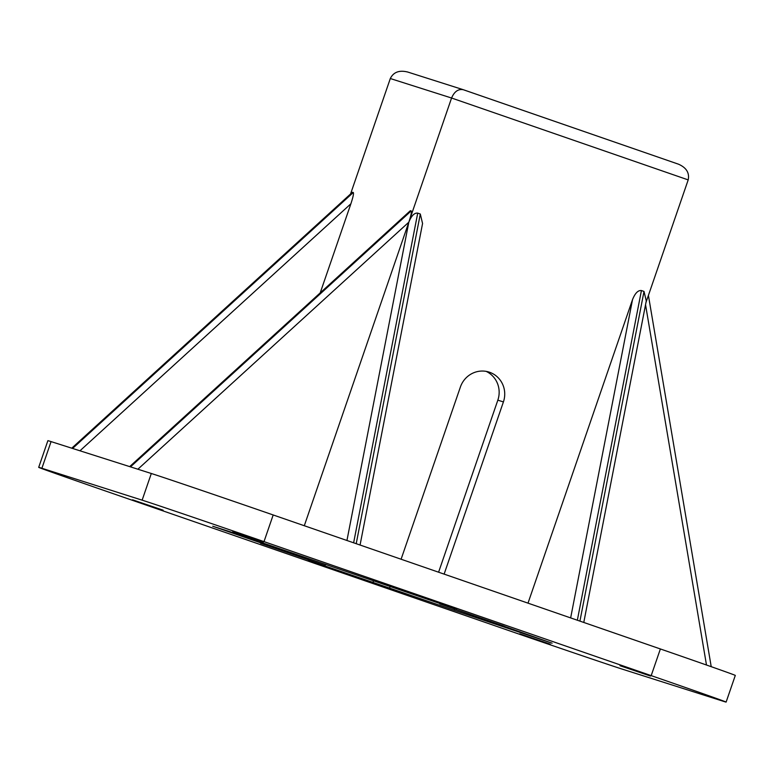<?xml version="1.0" encoding="UTF-8"?>
<svg xmlns="http://www.w3.org/2000/svg" width="774" height="774" viewBox="0 0 774 774"><rect width="100%" height="100%" fill="white"/><g stroke="black" fill="none" stroke-linecap="round" stroke-linejoin="round"><path stroke-width="1.16" d="M519.751 633.819L550.324 644.181L519.751 633.819M132.567 499.82L163.13 510.192L132.567 499.82M232.81 531.709L263.383 542.071L232.81 531.709M620.003 665.708L650.576 676.07L620.003 665.708M454.58 608.983L454.144 610.241L552.094 643.204L487.707 620.448M454.144 610.241L308.371 560.26L325.08 565.571L260.548 543.242L277.256 548.553L212.724 526.223L229.433 531.535L456.447 609.167L439.738 603.855L504.271 626.185L487.562 620.874M38.7 467.341L47.882 440.677A105.748 0.639 19 0 1 51.074 441.606L41.893 468.27A105.748 0.639 -161 0 0 38.7 467.341A105.748 0.639 -161 0 0 113.623 493.802L500.817 627.801A105.748 0.639 -161 0 0 622.683 669.268L722.926 701.157A105.748 0.639 -161 0 0 726.118 702.086A105.748 0.639 -161 0 0 651.195 675.625L660.377 648.96A105.748 0.639 19 0 1 735.3 675.421L726.118 702.086M51.074 441.606L151.317 473.495A105.748 0.639 19 0 1 273.183 514.962L264.002 541.626L651.195 675.625M264.002 541.626A105.748 0.639 -161 0 0 142.135 500.159L151.317 473.495M41.893 468.27L142.135 500.159M470.853 615.553L471.143 614.72M688.192 179.897L451.571 98.017C454.386 91.496 458.324 88.739 463.365 89.736L678.479 164.185C686.403 167.668 689.634 172.912 688.192 179.897L645.971 302.508M438.597 572.209L497.837 400.158A23.501 22.765 107.6 0 0 486.178 371.385M273.183 514.962L660.377 648.96M401.096 559.234L460.385 387.039A23.501 22.765 -72.4 0 1 489.023 372.081A23.501 22.765 -72.4 0 1 503.41 401.929L444.121 574.124M570.651 617.913L632.522 299.615L528.003 603.159M632.522 299.615C635.106 293.182 638.076 290.153 641.423 290.54L644.007 291.43L646.28 300.931L583.78 622.451M350.554 193.984L390.309 78.532L451.571 98.017L408.817 222.196C411.4 215.762 414.361 212.734 417.718 213.121L420.301 214.011L422.565 223.512L360.065 545.031M389.612 587.911L390.173 586.276M325.08 565.571L325.515 564.323M304.298 525.73L408.817 222.196L137.888 469.218M320.204 292.891L350.893 203.775L79.964 450.797M71.759 448.185L352.257 192.436L353.292 192.484C353.863 193.432 353.06 197.196 350.893 203.775M129.674 466.616L410.172 210.857L411.217 210.905C411.787 211.853 410.984 215.617 408.817 222.196L346.946 540.494M407.347 71.914L463.365 89.736M678.479 164.185L463.316 89.726M390.309 78.532C393.482 72.117 399.268 69.95 407.675 72.03M372.904 582.59L373.484 580.926M497.837 400.158L503.41 401.929M706.488 665.021L645.545 304.733M72.572 448.446L353.292 192.484M352.625 192.271L71.905 448.233M130.487 466.867L411.217 210.905M410.549 210.692L129.819 466.654M579.919 621.125L644.007 291.43M641.423 290.54L577.346 620.226M356.214 543.696L420.301 214.011M417.718 213.121L353.631 542.806M648.419 295.407L711.219 666.685"/></g></svg>
